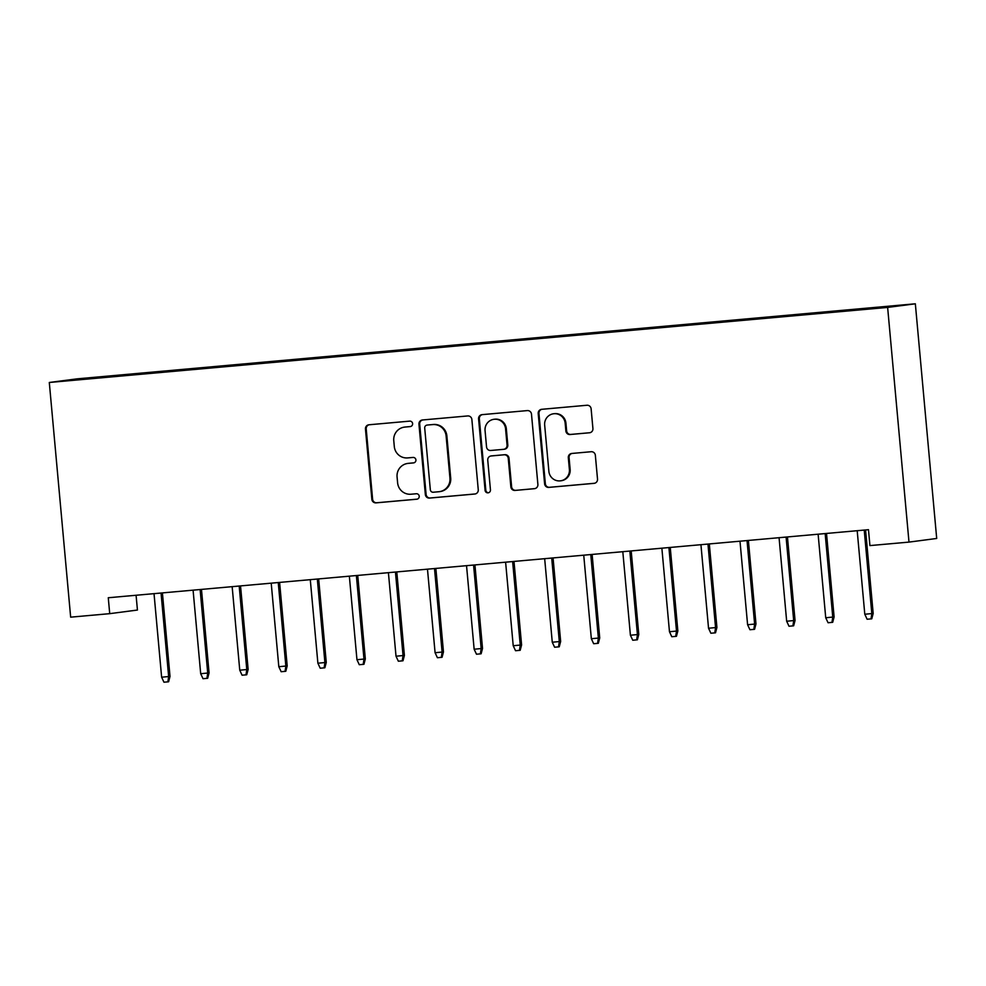 <?xml version="1.0" encoding="UTF-8"?>
<svg xmlns="http://www.w3.org/2000/svg" width="986" height="986" viewBox="0 0 986 986"><rect width="100%" height="100%" fill="white"/><g stroke="black" fill="none" stroke-linecap="round" stroke-linejoin="round"><path stroke-width="1.48" d="M412.616 423.623A2.748 2.699 -97.5 0 0 409.683 421.133L368.937 424.781A3.919 3.845 -97.5 0 0 365.461 429.033L371.858 499.298A3.919 3.845 -97.5 0 0 376.048 502.86L416.795 499.212A2.748 2.699 -97.5 0 0 419.223 496.241A2.748 2.699 -97.5 0 0 416.289 493.752L411.014 494.22A12.547 12.325 -97.5 0 1 397.617 482.832L397.075 476.965A12.547 12.325 -97.5 0 1 408.216 463.383L413.479 462.902A2.748 2.699 -97.5 0 0 415.919 459.932A2.748 2.699 -97.5 0 0 412.986 457.442L407.711 457.911A12.547 12.325 -97.5 0 1 394.301 446.522L393.771 440.668A12.547 12.325 -97.5 0 1 404.913 427.074L410.176 426.593A2.748 2.699 -97.5 0 0 412.616 423.623M589.431 432.792A3.919 3.845 -97.5 0 0 592.919 428.54L591.119 408.82A3.919 3.845 -97.5 0 0 586.929 405.258L541.684 409.313A3.919 3.845 -97.5 0 0 538.208 413.565L544.605 483.83A3.919 3.845 -97.5 0 0 548.795 487.392L594.04 483.35A3.919 3.845 -97.5 0 0 597.516 479.097L595.347 455.285A3.919 3.845 -97.5 0 0 591.156 451.724L571.794 453.461A3.919 3.845 -97.5 0 0 568.318 457.701L569.39 469.509A10.489 10.304 -97.5 0 1 560.492 480.835A10.489 10.304 -97.5 0 1 548.882 471.345L544.666 425.089A10.489 10.304 -97.5 0 1 553.565 413.763A10.489 10.304 -97.5 0 1 565.175 423.253L565.878 430.956A3.919 3.845 -97.5 0 0 570.068 434.518L589.739 432.743M908.993 542.103L887.634 307.422L915.341 303.799L936.7 538.467L908.993 542.103L869.923 545.591L868.481 529.692L108.275 597.75L109.717 613.662L137.436 610.038L136.08 595.261M109.717 613.662L70.659 617.162L49.3 382.482L887.634 307.422M471.875 419.506A3.919 3.845 -97.5 0 0 467.684 415.944L422.427 419.987A3.919 3.845 -97.5 0 0 418.951 424.239L425.348 494.516A3.919 3.845 -97.5 0 0 429.539 498.078L474.784 494.023A3.919 3.845 -97.5 0 0 478.259 489.771L471.875 419.506M482.055 414.65L527.3 410.595A3.919 3.845 -97.5 0 1 531.491 414.157L537.888 484.434A3.919 3.845 -97.5 0 1 534.412 488.686L515.049 490.424A3.919 3.845 -97.5 0 1 510.859 486.862L508.258 458.354A3.919 3.845 -97.5 0 0 504.08 454.792L491.225 455.951A3.919 3.845 -97.5 0 0 487.75 460.191L490.449 489.869A2.748 2.699 -97.5 0 1 488.119 492.827A2.748 2.699 -97.5 0 1 485.087 490.35L478.58 418.902A3.919 3.845 -97.5 0 1 482.055 414.65M915.341 303.799L77.007 378.858L49.3 382.482M127.502 375.259L127.441 374.569L81.813 378.76L70.277 380.276L110.592 376.775L851.349 310.344M127.441 374.569L163.787 372.005M166.572 371.759L166.511 371.069L163.849 371.414M166.511 371.069L202.857 368.517M205.63 368.259L205.569 367.568L202.919 367.926M205.569 367.568L241.927 365.017M244.701 364.771L244.639 364.08L241.977 364.426M244.639 364.08L280.985 361.517M283.771 361.27L283.697 360.58L281.047 360.925M283.697 360.58L320.056 358.017M322.829 357.77L322.767 357.08L320.105 357.425M322.767 357.08L359.114 354.516M361.899 354.27L361.837 353.58L359.175 353.925M361.837 353.58L398.184 351.028M400.957 350.769L400.895 350.079L398.233 350.437M400.895 350.079L437.242 347.528M440.027 347.282L439.966 346.591L437.303 346.936M439.966 346.591L476.312 344.028M479.085 343.781L479.023 343.091L476.374 343.436M479.023 343.091L515.382 340.527M518.155 340.281L518.094 339.591L515.431 339.936M518.094 339.591L554.44 337.039M557.226 336.781L557.152 336.09L554.502 336.436M557.152 336.09L593.51 333.539M596.284 333.293L596.222 332.59L593.56 332.948M596.222 332.59L632.568 330.039M635.354 329.792L635.292 329.102L632.63 329.447M635.292 329.102L671.639 326.539M674.412 326.292L674.35 325.602L671.688 325.947M674.35 325.602L710.696 323.038M713.482 322.792L713.42 322.102L710.758 322.447M713.42 322.102L749.767 319.55M752.54 319.291L752.478 318.601L749.828 318.959M752.478 318.601L788.837 316.05M791.61 315.803L791.548 315.101L788.886 315.458M791.548 315.101L827.895 312.55M830.68 312.303L830.606 311.613L827.957 311.958M830.606 311.613L851.386 309.863M410.583 426.531L405.653 426.975A12.547 12.325 -97.5 0 0 405.16 427.024L404.42 427.123M407.723 463.432L408.475 463.334A12.547 12.325 -97.5 0 1 408.956 463.284L413.886 462.841M369.208 424.756A3.919 3.845 -97.5 0 0 366.213 428.935L372.609 499.199A3.919 3.845 -97.5 0 0 376.8 502.761L417.189 499.15M422.698 419.962A3.919 3.845 -97.5 0 0 419.703 424.14L426.1 494.417A3.919 3.845 -97.5 0 0 430.29 497.979L475.264 493.949M427.148 425.077A2.748 2.699 -97.5 0 0 424.707 428.047L430.327 489.734A2.748 2.699 -97.5 0 0 433.261 492.236L438.819 491.731A12.547 12.325 -97.5 0 0 449.949 478.136L446.116 435.972A12.547 12.325 -97.5 0 0 432.706 424.584L427.899 424.978A2.748 2.699 -97.5 0 0 427.677 425.003M439.312 491.681L440.064 491.583A12.547 12.325 -97.5 0 0 450.701 478.037L449.949 478.136M427.899 424.978L433.458 424.485A12.547 12.325 -97.5 0 1 446.868 435.874L450.701 478.037M534.893 488.612L515.049 490.424M491.669 455.889A3.919 3.845 -97.5 0 1 491.977 455.852L504.82 454.694A3.919 3.845 -97.5 0 1 509.01 458.256L511.611 486.764A3.919 3.845 -97.5 0 0 515.801 490.325M482.327 414.625A3.919 3.845 -97.5 0 0 479.332 418.803L485.827 490.252A2.748 2.699 -97.5 0 0 488.489 492.753M505.571 428.787A10.489 10.304 -97.5 0 0 493.949 419.296A10.489 10.304 -97.5 0 0 485.063 430.623L486.542 446.917A3.919 3.845 -97.5 0 0 490.732 450.479L503.575 449.333A3.919 3.845 -97.5 0 0 507.05 445.08L505.571 428.787L506.323 428.688A10.489 10.304 -97.5 0 0 494.701 419.21L493.949 419.296M504.327 449.234A3.919 3.845 -97.5 0 0 507.802 444.982L507.05 445.08M506.323 428.688L507.802 444.982M553.565 413.763L554.317 413.676A10.489 10.304 -97.5 0 1 565.927 423.154L566.63 430.857A3.919 3.845 -97.5 0 0 570.82 434.419L589.911 432.718M560.492 480.835L561.244 480.737A10.489 10.304 -97.5 0 0 570.142 469.41L569.39 469.509M572.065 453.437A3.919 3.845 -97.5 0 0 569.07 457.603L570.142 469.41M541.955 409.289A3.919 3.845 -97.5 0 0 538.96 413.467L545.344 483.744A3.919 3.845 -97.5 0 0 549.535 487.294L594.521 483.276M170.011 676.408L168.618 681.757L167.866 681.856L163.959 682.201L161.63 677.209L170.011 676.408L162.407 592.906M167.866 681.856L168.655 676.581L161.051 593.03M161.63 677.209L154.026 593.658M209.069 672.908L207.676 678.257L206.924 678.356L203.017 678.701L200.688 673.709L209.069 672.908L201.477 589.406M206.924 678.356L207.726 673.081L200.121 589.529M200.688 673.709L193.083 590.158M248.139 669.408L246.746 674.757L245.995 674.855L242.088 675.2L239.758 670.209L248.139 669.408L240.535 585.906M245.995 674.855L246.783 669.58L239.179 586.029M239.758 670.209L232.154 586.658M287.197 665.907L285.804 671.256L285.065 671.355L281.158 671.712L278.816 666.721L287.197 665.907L279.605 582.418M285.065 671.355L285.854 666.092L278.249 582.529M278.816 666.721L271.212 583.157M326.267 662.419L324.875 667.768L324.123 667.867L320.216 668.212L317.886 663.221L326.267 662.419L318.663 578.918M324.123 667.867L324.912 662.592L317.319 579.041M317.886 663.221L310.282 579.669M365.325 658.919L363.945 664.268L363.193 664.367L359.286 664.712L356.957 659.72L365.325 658.919L357.733 575.417M363.193 664.367L363.982 659.092L356.377 575.541M356.957 659.72L349.352 576.169M404.396 655.419L403.003 660.768L402.251 660.866L398.344 661.212L396.015 656.22L404.396 655.419L396.791 571.917M402.251 660.866L403.052 655.591L395.448 572.04M396.015 656.22L388.41 572.669M443.466 651.919L442.073 657.268L441.321 657.366L437.414 657.724L435.085 652.732L443.466 651.919L435.861 568.417M441.321 657.366L442.11 652.091L434.506 568.54M435.085 652.732L427.48 569.168M482.524 648.418L481.131 653.767L480.379 653.866L476.485 654.223L474.143 649.232L482.524 648.418L474.932 564.929M480.379 653.866L481.18 648.603L473.576 565.04M474.143 649.232L466.538 565.668M521.594 644.93L520.201 650.279L519.449 650.378L515.542 650.723L513.213 645.731L521.594 644.93L513.989 561.428M519.449 650.378L520.238 645.103L512.634 561.552M513.213 645.731L505.608 562.18M560.652 641.43L559.259 646.779L558.52 646.878L554.613 647.223L552.271 642.231L560.652 641.43L553.06 557.928M558.52 646.878L559.308 641.603L551.704 558.051M552.271 642.231L544.666 558.68M599.722 637.93L598.329 643.279L597.578 643.377L593.671 643.722L591.341 638.731L599.722 637.93L592.118 554.428M597.578 643.377L598.366 638.102L590.774 554.551M591.341 638.731L583.737 555.18M638.78 634.429L637.4 639.778L636.648 639.877L632.741 640.234L630.411 635.243L638.78 634.429L631.188 550.928M636.648 639.877L637.437 634.614L629.832 551.051M630.411 635.243L622.807 551.679M677.85 630.929L676.458 636.278L675.706 636.377L671.799 636.734L669.469 631.743L677.85 630.929L670.246 547.44M675.706 636.377L676.507 631.114L668.902 547.55M669.469 631.743L661.865 548.191M716.921 627.441L715.528 632.79L714.776 632.889L710.869 633.234L708.54 628.242L716.921 627.441L709.316 543.939M714.776 632.889L715.565 627.614L707.96 544.062M708.54 628.242L700.935 544.691M755.979 623.941L754.586 629.29L753.834 629.388L749.939 629.734L747.598 624.742L755.979 623.941L748.386 540.439M753.834 629.388L754.635 624.113L747.031 540.562M747.598 624.742L739.993 541.191M795.049 620.44L793.656 625.79L792.904 625.888L788.997 626.233L786.668 621.242L795.049 620.44L787.444 536.939M792.904 625.888L793.693 620.613L786.088 537.062M786.668 621.242L779.063 537.69M834.107 616.94L832.714 622.289L831.974 622.388L828.067 622.745L825.726 617.754L834.107 616.94L826.514 533.438M831.974 622.388L832.763 617.125L825.159 533.562M825.726 617.754L818.121 534.19M873.177 613.44L871.784 618.801L871.032 618.888L867.125 619.245L864.796 614.253L873.177 613.44L865.572 529.95M871.032 618.888L871.821 613.625L864.229 530.074M864.796 614.253L857.191 530.702M405.653 426.975L404.913 427.074M408.956 463.284L408.216 463.383M376.8 502.761L376.048 502.86M372.609 499.199L371.858 499.298M366.213 428.935L365.461 429.033M430.29 497.979L429.539 498.078M426.1 494.417L425.348 494.516M419.703 424.14L418.951 424.239M446.868 435.874L446.116 435.972M433.458 424.485L432.706 424.584M511.611 486.764L510.859 486.862M509.01 458.256L508.258 458.354M504.82 454.694L504.08 454.792M491.977 455.852L491.225 455.951M485.827 490.252L485.087 490.35M479.332 418.803L478.58 418.902M570.82 434.419L570.068 434.518M566.63 430.857L565.878 430.956M565.927 423.154L565.175 423.253M569.07 457.603L568.318 457.701M549.535 487.294L548.795 487.392M545.344 483.744L544.605 483.83M538.96 413.467L538.208 413.565M427.788 424.991L427.037 425.089M491.829 455.865L491.077 455.963M504.475 449.209L503.735 449.308"/></g></svg>
